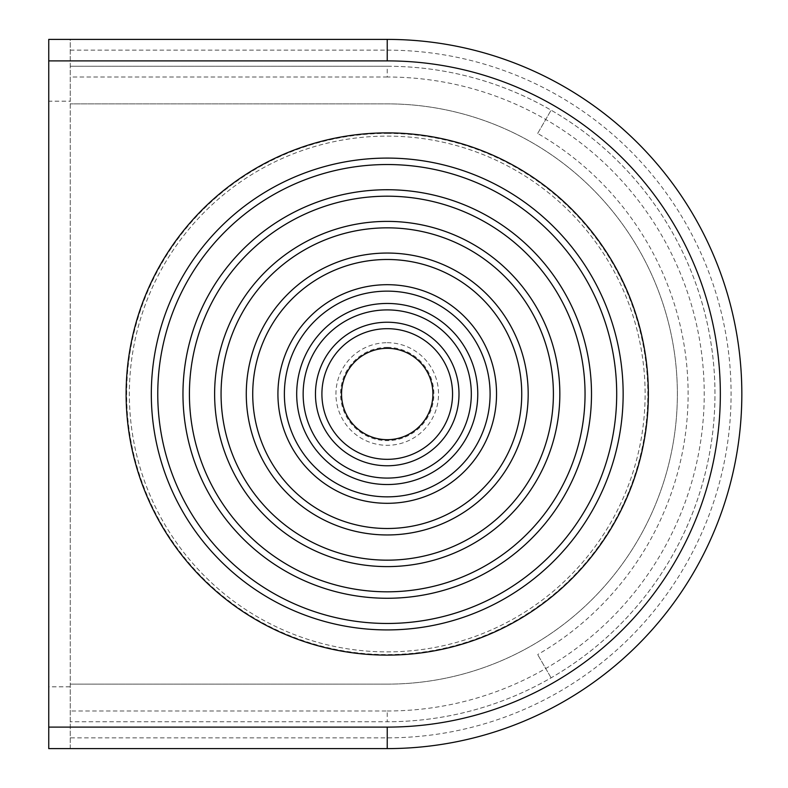 <?xml version="1.0" encoding="UTF-8"?>
<svg xmlns="http://www.w3.org/2000/svg" width="788" height="788" viewBox="0 0 788 788"><rect width="100%" height="100%" fill="white"/><g stroke="black" fill="none" stroke-linecap="round" stroke-linejoin="round"><path stroke-width="0.59" stroke-dasharray="3.94 2.96" d="M70.24 748.6L70.24 686.811L48.748 686.811L48.748 748.6L70.24 748.6L70.24 39.4L48.748 39.4L48.748 101.189L70.24 101.189L70.24 39.4M387.233 684.132L70.24 684.132L387.233 684.132A290.132 290.132 0 0 0 677.365 394A290.132 290.132 0 0 0 387.233 103.868L70.24 103.868L387.233 103.868A290.132 290.132 0 0 1 677.365 394A290.132 290.132 0 0 1 387.233 684.132M387.233 710.993A316.993 316.993 0 0 0 704.226 394A316.993 316.993 0 0 0 387.233 77.007L387.233 66.261A327.739 327.739 0 0 1 551.098 677.828A327.739 327.739 0 0 1 387.233 721.739L70.24 721.739L387.233 721.739L387.233 710.993L70.24 710.993M387.233 66.261L70.24 66.261L387.233 66.261A327.739 327.739 0 0 1 714.972 394A327.739 327.739 0 0 1 387.233 721.739A327.739 327.739 0 0 0 714.972 394A327.739 327.739 0 0 0 387.233 66.261M551.098 677.828L537.672 654.562L551.098 677.828M537.672 133.438L551.098 110.172L537.672 133.438A300.868 300.868 0 0 1 537.672 654.562M70.24 50.146L387.233 50.146L387.233 39.4A354.6 354.6 0 0 1 741.833 394A354.6 354.6 0 0 1 387.233 748.6L387.233 737.854L70.24 737.854M387.233 136.107A257.893 257.893 0 0 1 610.572 522.946A257.893 257.893 0 0 1 163.894 522.946A257.893 257.893 0 0 1 387.233 136.107A257.893 257.893 0 0 1 610.572 522.946A257.893 257.893 0 0 1 163.894 522.946A257.893 257.893 0 0 1 387.233 136.107A257.893 257.893 0 0 1 610.572 522.946A257.893 257.893 0 0 1 163.894 522.946A257.893 257.893 0 0 1 387.233 136.107M70.24 686.811L70.24 101.189M48.748 686.811L48.748 101.189M387.233 133.418A260.582 260.582 0 0 1 612.897 524.286A260.582 260.582 0 0 1 161.57 524.286A260.582 260.582 0 0 1 387.233 133.418M387.233 77.007L70.24 77.007M387.233 50.146A343.854 343.854 0 0 1 731.087 394A343.854 343.854 0 0 1 387.233 737.854M387.233 39.4A354.6 354.6 0 0 1 741.833 394A354.6 354.6 0 0 1 387.233 748.6M387.233 347.35A46.65 46.65 0 0 1 427.628 417.325A46.65 46.65 0 0 1 346.838 417.325A46.65 46.65 0 0 1 387.233 347.35M387.233 342.701A51.299 51.299 0 0 1 431.666 419.649A51.299 51.299 0 0 1 342.81 419.649A51.299 51.299 0 0 1 387.233 342.701"/><path stroke-width="1.18" d="M70.24 39.4L387.233 39.4L48.748 39.4L48.748 748.6L387.233 748.6L70.24 748.6M387.233 132.886A261.114 261.114 0 0 1 613.369 524.562A261.114 261.114 0 0 1 161.107 524.562A261.114 261.114 0 0 1 387.233 132.886M387.233 727.107A333.107 333.107 0 0 0 720.34 394A333.107 333.107 0 0 0 387.233 60.893L387.233 39.4A354.6 354.6 0 0 1 741.833 394A354.6 354.6 0 0 1 387.233 748.6L387.233 727.107L48.748 727.107M387.233 348.326A45.674 45.674 0 0 1 426.791 416.842A45.674 45.674 0 0 1 347.675 416.842A45.674 45.674 0 0 1 387.233 348.326M387.233 328.685A65.315 65.315 0 0 1 443.802 426.663A65.315 65.315 0 0 1 330.664 426.663A65.315 65.315 0 0 1 387.233 328.685M387.233 322.233A71.767 71.767 0 0 1 449.387 429.884A71.767 71.767 0 0 1 325.08 429.884A71.767 71.767 0 0 1 387.233 322.233M387.233 309.911A84.089 84.089 0 0 1 460.054 436.04A84.089 84.089 0 0 1 314.412 436.04A84.089 84.089 0 0 1 387.233 309.911M387.233 303.459A90.541 90.541 0 0 1 465.639 439.271A90.541 90.541 0 0 1 308.827 439.271A90.541 90.541 0 0 1 387.233 303.459M387.233 291.136A102.864 102.864 0 0 1 476.316 445.427A102.864 102.864 0 0 1 298.159 445.427A102.864 102.864 0 0 1 387.233 291.136M387.233 284.695A109.305 109.305 0 0 1 481.892 448.658A109.305 109.305 0 0 1 292.575 448.658A109.305 109.305 0 0 1 387.233 284.695M387.233 259.488A134.512 134.512 0 0 1 503.719 461.256A134.512 134.512 0 0 1 270.747 461.256A134.512 134.512 0 0 1 387.233 259.488M387.233 253.046A140.953 140.953 0 0 1 509.304 464.477A140.953 140.953 0 0 1 265.162 464.477A140.953 140.953 0 0 1 387.233 253.046M387.233 227.84A166.16 166.16 0 0 1 531.132 477.085A166.16 166.16 0 0 1 243.334 477.085A166.16 166.16 0 0 1 387.233 227.84M387.233 221.389A172.611 172.611 0 0 1 536.717 480.306A172.611 172.611 0 0 1 237.749 480.306A172.611 172.611 0 0 1 387.233 221.389M387.233 196.192A197.808 197.808 0 0 1 558.544 492.904A197.808 197.808 0 0 1 215.922 492.904A197.808 197.808 0 0 1 387.233 196.192M387.233 189.741A204.259 204.259 0 0 1 564.129 496.135A204.259 204.259 0 0 1 210.337 496.135A204.259 204.259 0 0 1 387.233 189.741M387.233 164.534A229.466 229.466 0 0 1 585.957 508.733A229.466 229.466 0 0 1 188.509 508.733A229.466 229.466 0 0 1 387.233 164.534M387.233 158.093A235.907 235.907 0 0 1 591.542 511.954A235.907 235.907 0 0 1 182.924 511.954A235.907 235.907 0 0 1 387.233 158.093M387.233 60.893L48.748 60.893"/></g></svg>
